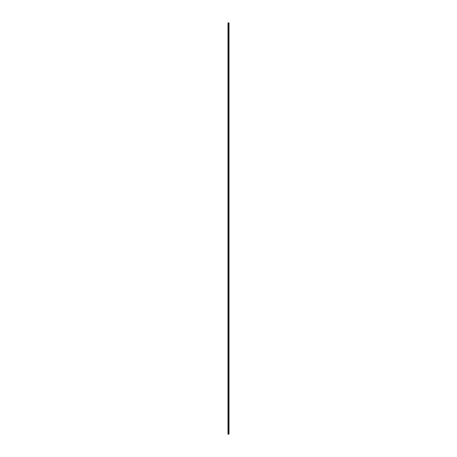 <?xml version="1.0" encoding="UTF-8"?>
<svg xmlns="http://www.w3.org/2000/svg" width="457" height="457" viewBox="0 0 457 457"><rect width="100%" height="100%" fill="white"/><g stroke="black" fill="none" stroke-linecap="round" stroke-linejoin="round"><path stroke-width="0.69" d="M228.369 434.15L229.008 434.15L229.008 22.85L227.992 22.85L227.992 434.15L228.369 434.15L228.369 22.85M228.997 22.85L228.997 434.15L228.98 22.85M228.671 434.15L228.671 22.85M228.649 434.15L228.649 22.85M228.049 434.15L228.049 22.85M228.906 434.15L228.906 22.85M228.871 434.15L228.871 22.85M228.768 434.15L228.768 22.85M228.74 434.15L228.74 22.85M228.557 434.15L228.557 22.85M228.494 434.15L228.494 22.85M228.431 434.15L228.431 22.85M228.203 434.15L228.203 22.85M228.169 434.15L228.169 22.85"/></g></svg>

